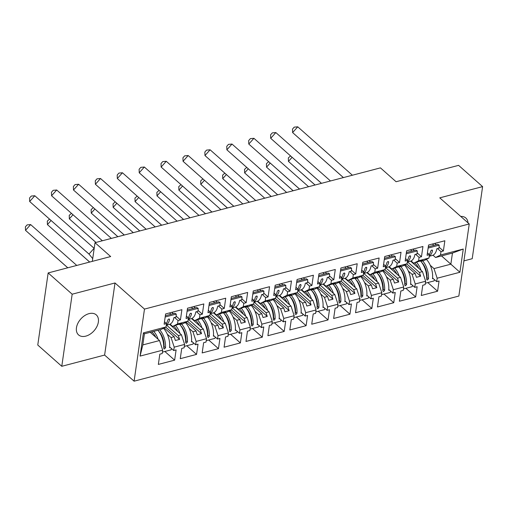 <?xml version="1.0" encoding="UTF-8"?>
<svg xmlns="http://www.w3.org/2000/svg" width="508" height="508" viewBox="0 0 508 508"><rect width="100%" height="100%" fill="white"/><g stroke="black" fill="none" stroke-linecap="round" stroke-linejoin="round"><path stroke-width="0.76" d="M89.027 313.646A13.373 8.871 131.5 0 0 77.895 323.266A13.373 8.871 131.5 0 0 78.543 334.899A13.373 8.871 131.5 0 0 85.788 336.137A13.373 8.871 131.5 0 0 96.92 326.517A13.373 8.871 131.5 0 0 96.272 314.884A13.373 8.871 131.5 0 0 89.027 313.646M61.779 366.3L104.616 355.067L115.005 282.969L72.168 294.202L61.779 366.3L37.77 345.034L48.158 272.936L110.668 256.553L95.015 242.691L92.323 261.36M72.168 294.202L48.158 272.936M463.918 260.89L472.211 258.712L482.6 186.62L458.597 165.354L396.088 181.737L380.435 167.875L95.015 242.691M468.02 222.885A13.373 8.871 131.5 0 0 465.836 218.015A13.373 8.871 131.5 0 0 460.737 216.427M134.099 381.184L458.851 296.056L469.24 223.958L144.488 309.086L134.099 381.184L104.616 355.067M408.343 271.024L412.083 274.339L415.176 273.533L405.219 264.712M413.683 263.239L418.592 260.756L428.987 258.032L424.078 260.515L420.986 261.322L422.916 260.35L418.7 261.449L413.683 263.239L411.099 260.947M386.429 276.765L390.176 280.086L393.262 279.273L383.305 270.453M391.77 268.98L396.678 266.497L407.073 263.773L402.165 266.255L399.078 267.068L401.002 266.09L391.77 268.98L389.185 266.694M364.515 282.512L368.262 285.826L371.348 285.02L361.398 276.2M369.862 274.726L374.764 272.244L385.159 269.519L380.257 272.002L377.165 272.809L379.089 271.837L369.862 274.726L367.278 272.434M342.602 288.252L346.348 291.573L349.44 290.76L339.484 281.94M347.948 280.467L352.857 277.984L363.245 275.26L358.343 277.743L355.251 278.555L357.181 277.578L352.965 278.682L347.948 280.467L345.364 278.181M320.694 293.999L324.434 297.313L327.527 296.507L317.57 287.687M326.034 286.214L330.943 283.731L341.338 281.007L336.429 283.489L333.337 284.296L335.267 283.324L331.051 284.429L326.034 286.214L323.45 283.921M298.78 299.739L302.527 303.06L305.613 302.247L295.656 293.427M304.121 291.954L309.029 289.471L319.424 286.747L314.516 289.23L311.429 290.043L313.353 289.065L304.121 291.954L301.536 289.668M276.866 305.486L280.613 308.8L283.699 307.994L273.749 299.174M282.213 297.701L287.115 295.218L297.51 292.494L292.608 294.977L289.516 295.783L291.44 294.811L282.213 297.701L279.629 295.408M254.953 311.233L258.699 314.547L261.791 313.734L251.835 304.914M260.299 303.441L265.208 300.958L275.596 298.234L270.694 300.717L267.602 301.53L269.532 300.552L265.316 301.657L260.299 303.441L257.715 301.155M233.045 316.973L236.785 320.288L239.878 319.481L229.921 310.661M238.385 309.188L243.294 306.705L253.689 303.981L248.78 306.464L245.688 307.27L247.618 306.299L243.402 307.404L238.385 309.188L235.801 306.896M211.131 322.72L214.871 326.034L217.964 325.222L208.007 316.401M216.471 314.928L221.38 312.445L231.775 309.721L226.866 312.204L223.78 313.017L225.704 312.039L216.471 314.928L213.887 312.642M189.217 328.46L192.964 331.775L196.05 330.968L186.099 322.148M194.564 320.675L199.466 318.192L209.861 315.468L204.959 317.951L201.867 318.757L203.791 317.786L194.564 320.675L191.98 318.383M167.303 334.207L171.05 337.522L174.142 336.709L164.186 327.895M172.65 326.415L177.552 323.933L187.947 321.208L183.045 323.691L179.953 324.504L181.883 323.526L177.667 324.631L172.65 326.415L170.066 324.129M221.38 312.445L221.869 309.061L224.257 308.432L225.73 298.196L209.436 302.463L207.963 312.706L210.35 312.077L209.861 315.468M243.294 306.705L243.783 303.314L246.17 302.692L247.644 292.449L231.35 296.723L229.876 306.959L232.264 306.337L231.775 309.721M265.208 300.958L265.69 297.574L268.078 296.945L269.558 286.709L253.263 290.976L251.79 301.219L254.178 300.59L253.689 303.981M287.115 295.218L287.604 291.827L289.992 291.205L291.471 280.962L275.177 285.236L273.698 295.472L276.085 294.85L275.596 298.234M309.029 289.471L309.518 286.087L311.906 285.458L313.379 275.222L297.085 279.489L295.612 289.731L297.999 289.103L297.51 292.494M330.943 283.731L331.432 280.34L333.82 279.711L335.293 269.475L318.999 273.749L317.525 283.985L319.913 283.356L319.424 286.747M352.857 277.984L353.339 274.599L355.727 273.971L357.207 263.735L340.912 268.002L339.439 278.244L341.827 277.616L341.338 281.007M374.764 272.244L375.253 268.853L377.641 268.224L379.12 257.988L362.826 262.261L361.347 272.498L363.734 271.869L363.245 275.26M396.678 266.497L397.167 263.106L399.555 262.484L401.028 252.247L384.734 256.515L383.261 266.757L385.648 266.129L385.159 269.519M418.592 260.756L419.081 257.365L421.469 256.737L422.942 246.501L406.648 250.774L405.174 261.01L407.562 260.382L407.073 263.773M441.547 255.937L450.85 264.179L452.45 253.073L435.597 257.493L440.506 255.01L440.988 251.619L443.376 250.996L444.856 240.76L428.561 245.027L427.088 255.264L429.476 254.641L428.987 258.032M440.506 255.01L463.258 249.047L459.911 272.263L437.159 278.225L433.997 268.599L450.85 264.179L459.911 272.263M407.575 261.957L419.392 272.428L422.478 271.615L425.64 281.241L425.152 284.632L422.764 285.261L421.291 295.497L437.585 291.224L439.058 280.988L436.67 281.616L437.159 278.225M425.64 281.241L415.246 283.972L412.083 274.339M385.661 267.703L397.478 278.168L400.564 277.362L403.727 286.988L403.238 290.379L400.85 291.001L399.377 301.238L415.671 296.97L417.144 286.734L414.757 287.357L415.246 283.972M403.727 286.988L393.332 289.712L390.176 280.086M363.747 273.444L375.564 283.915L378.657 283.102L381.813 292.729L381.324 296.12L378.936 296.748L377.463 306.984L393.757 302.711L395.23 292.475L392.843 293.103L393.332 289.712M381.813 292.729L371.418 295.459L368.262 285.826M341.833 279.19L353.651 289.655L356.743 288.849L359.905 298.475L359.416 301.866L357.029 302.489L355.549 312.725L371.843 308.458L373.323 298.221L370.935 298.844L371.418 295.459M359.905 298.475L349.51 301.2L346.348 291.573M319.926 284.931L331.743 295.402L334.829 294.589L337.991 304.222L337.502 307.607L335.115 308.235L333.642 318.472L349.936 314.198L351.409 303.962L349.021 304.59L349.51 301.2M337.991 304.222L327.596 306.946L324.434 297.313M298.012 290.678L309.829 301.142L312.915 300.336L316.078 309.963L315.589 313.353L313.201 313.976L311.728 324.212L328.022 319.945L329.495 309.709L327.108 310.331L327.596 306.946M316.078 309.963L305.683 312.687L302.527 303.06M276.098 296.418L287.915 306.889L291.008 306.076L294.164 315.709L293.675 319.094L291.287 319.723L289.814 329.959L306.108 325.685L307.581 315.449L305.194 316.078L305.683 312.687M294.164 315.709L283.769 318.433L280.613 308.8M254.184 302.165L266.001 312.63L269.094 311.823L272.256 321.45L271.767 324.841L269.38 325.463L267.9 335.705L284.194 331.432L285.674 321.196L283.286 321.818L283.769 318.433M272.256 321.45L261.861 324.174L258.699 314.547M232.27 307.905L244.088 318.376L247.18 317.564L250.342 327.196L249.853 330.581L247.466 331.21L245.993 341.446L262.287 337.172L263.76 326.936L261.372 327.565L261.861 324.174M250.342 327.196L239.947 329.921L236.785 320.288M210.363 313.652L222.18 324.117L225.266 323.31L228.429 332.937L227.94 336.328L225.552 336.95L224.079 347.193L240.373 342.919L241.846 332.683L239.459 333.305L239.947 329.921M228.429 332.937L218.034 335.661L214.871 326.034M188.449 319.392L200.266 329.863L203.359 329.051L206.515 338.684L206.026 342.068L203.638 342.697L202.165 352.933L218.459 348.659L219.932 338.423L217.545 339.052L218.034 335.661M206.515 338.684L196.12 341.408L192.964 331.775M166.535 325.139L178.352 335.604L181.445 334.797L184.607 344.424L184.118 347.815L181.731 348.437L180.251 358.68L196.545 354.406L198.025 344.17L195.637 344.792L196.12 341.408M184.607 344.424L174.212 347.148L171.05 337.522M162.693 350.171L140.075 356.095L143.421 332.88L166.04 326.955L161.131 329.438L144.418 333.82L142.818 344.919L159.531 340.538L162.693 350.171L162.204 353.555L159.817 354.184L158.344 364.42L174.631 360.153L176.111 349.91L173.723 350.539L174.212 347.148M177.552 323.933L178.041 320.548L180.429 319.919L181.908 309.683L165.614 313.95L164.135 324.193L166.529 323.564L166.04 326.955M199.466 318.192L199.955 314.801L202.343 314.179L203.822 303.936L187.528 308.21L186.049 318.446L188.436 317.824L187.947 321.208M422.478 271.615L410.648 261.137M420.986 261.322L420.58 260.96M415.176 273.533L416.414 277.311L420.63 276.206L419.392 272.428M400.564 277.362L388.734 266.878M399.078 267.068L398.666 266.706M393.262 279.273L394.506 283.058L398.716 281.953L397.478 278.168M378.657 283.102L366.827 272.625M377.165 272.809L376.752 272.447M371.348 285.02L372.593 288.798L376.809 287.693L375.564 283.915M356.743 288.849L344.913 278.365M355.251 278.555L354.844 278.194M349.44 290.76L350.679 294.545L354.895 293.44L353.651 289.655M334.829 294.589L322.999 284.112M333.337 284.296L332.93 283.934M327.527 296.507L328.765 300.285L332.981 299.18L331.743 295.402M312.915 300.336L301.085 289.852M311.429 290.043L311.017 289.681M305.613 302.247L306.857 306.032L311.067 304.927L309.829 301.142M291.008 306.076L279.178 295.599M289.516 295.783L289.103 295.421M283.699 307.994L284.944 311.772L289.16 310.674L287.915 306.889M269.094 311.823L257.264 301.339M267.602 301.53L267.195 301.168M261.791 313.734L263.03 317.519L267.246 316.414L266.001 312.63M247.18 317.564L235.35 307.086M245.688 307.27L245.281 306.908M239.878 319.481L241.116 323.259L245.332 322.161L244.088 318.376M225.266 323.31L213.436 312.826M223.78 313.017L223.368 312.655M217.964 325.222L219.208 329.006L223.418 327.901L222.18 324.117M203.359 329.051L191.522 318.573M201.867 318.757L201.454 318.395M196.05 330.968L197.294 334.753L201.511 333.648L200.266 329.863M181.445 334.797L169.615 324.314M179.953 324.504L179.546 324.142M174.142 336.709L175.381 340.493L179.597 339.388L178.352 335.604M159.531 340.538L150.222 332.296M142.818 344.919L140.075 356.095M143.421 332.88L144.418 333.82M115.005 282.969L144.488 309.086M482.6 186.62L439.757 197.847L469.24 223.958M430.251 265.278L433.997 268.599M435.597 257.493L433.013 255.206M463.258 249.047L452.45 253.073M164.859 351.485L174.631 360.153M169.462 312.947L170.942 314.255M174.581 317.481L178.041 320.548M163.087 341.122L163.728 341.681M169.634 346.913L173.723 350.539M171.85 312.318L173.33 313.633M176.13 316.109L180.429 319.919M164.49 321.761L166.529 323.564M186.766 345.745L196.545 354.406M208.68 339.998L218.459 348.659M230.594 334.258L240.373 342.919M252.508 328.511L262.287 337.172M274.415 322.771L284.194 331.432M296.329 317.024L306.108 325.685M318.243 311.283L328.022 319.945M340.157 305.537L349.936 314.198M362.064 299.796L371.843 308.458M383.978 294.049L393.757 302.711M405.892 288.309L415.671 296.97M427.806 282.562L437.585 291.224M191.376 307.2L192.856 308.515M196.494 311.734L199.955 314.801M185.001 335.375L185.636 335.94M191.541 341.173L195.637 344.792M193.764 306.572L195.243 307.886M198.037 310.363L202.343 314.179M186.398 316.014L188.436 317.824M432.41 244.018L433.889 245.332M437.528 248.558L440.988 251.619M426.034 272.193L426.676 272.758M432.581 277.99L436.67 281.616M434.797 243.395L436.283 244.71M439.077 247.18L443.376 250.996M427.438 252.838L429.476 254.641M410.496 249.765L411.982 251.079M415.62 254.298L419.081 257.365M404.127 277.94L404.762 278.505M410.667 283.737L414.757 287.357M412.883 249.136L414.369 250.45M417.163 252.927L421.469 256.737M405.524 258.578L407.562 260.382M388.588 255.505L390.068 256.819M393.706 260.045L397.167 263.106M382.213 283.68L382.848 284.245M388.753 289.477L392.843 293.103M390.976 254.883L392.455 256.197M395.249 258.667L399.555 262.484M383.61 264.325L385.648 266.129M366.674 261.252L368.154 262.566M371.793 265.786L375.253 268.853M360.299 289.427L360.934 289.992M366.84 295.224L370.935 298.844M369.062 260.623L370.542 261.938M373.336 264.414L377.641 268.224M361.696 270.065L363.734 271.869M344.761 266.992L346.24 268.307M349.879 271.532L353.339 274.599M338.385 295.167L339.026 295.732M344.932 300.965L349.021 304.59M347.148 266.37L348.634 267.684M351.428 270.161L355.727 273.971M339.788 275.812L341.827 277.616M322.847 272.739L324.333 274.053M327.971 277.273L331.432 280.34M316.478 300.914L317.113 301.479M323.018 306.711L327.108 310.331M325.234 272.11L326.72 273.425M329.514 275.901L333.82 279.711M317.875 281.553L319.913 283.356M300.933 278.479L302.419 279.794M306.057 283.019L309.518 286.087M294.564 306.654L295.199 307.219M301.104 312.452L305.194 316.078M303.327 277.857L304.806 279.171M307.6 281.648L311.906 285.458M295.961 287.299L297.999 289.103M279.025 284.226L280.505 285.54M284.143 288.76L287.604 291.827M272.65 312.401L273.285 312.966M279.19 318.199L283.286 321.818M281.413 283.597L282.892 284.912M285.686 287.388L289.992 291.205M274.047 293.04L276.085 294.85M257.111 289.973L258.591 291.281M262.23 294.507L265.69 297.574M250.736 318.141L251.377 318.707M257.283 323.939L261.372 327.565M259.499 289.344L260.979 290.659M263.779 293.135L268.078 296.945M252.139 298.787L254.178 300.59M235.198 295.713L236.684 297.028M240.316 300.247L243.783 303.314M228.829 323.888L229.464 324.453M235.369 329.686L239.459 333.305M237.585 295.084L239.071 296.399M241.865 298.875L246.17 302.692M230.226 304.527L232.264 306.337M213.284 301.46L214.77 302.768M218.408 305.994L221.869 309.061M206.915 329.635L207.55 330.194M213.455 335.426L217.545 339.052M215.678 300.831L217.157 302.146M219.951 304.622L224.257 308.432M208.312 310.274L210.35 312.077M165.729 327.108L179.597 339.388M187.643 321.367L201.511 333.648M209.556 315.62L223.418 327.901M231.47 309.88L245.332 322.161M253.378 304.133L267.246 316.414M275.292 298.393L289.16 310.674M297.205 292.646L311.067 304.927M319.119 286.906L332.981 299.18M341.033 281.159L354.895 293.44M362.941 275.412L376.809 287.693M384.854 269.672L398.716 281.953M406.768 263.925L420.63 276.206M92.716 258.636L88.989 254.057L29.667 201.505L89.097 254.191M29.667 201.505L29.553 197.987L31.267 196.063L34.798 195.745L29.667 201.505M88.989 254.057L94.12 248.298L34.798 195.745M166.287 325.203L169.272 324.421A15.253 8.109 -104.7 0 0 173.882 317.665L175.984 317.113A15.253 8.109 -104.7 0 0 176.251 314.09L174.777 313.252L165.36 315.722M166.421 323.475A15.253 8.109 75.3 0 0 167.729 320.123C168.573 318.814 169.183 318.656 169.558 319.646A15.253 8.109 75.3 0 1 166.319 324.993M169.431 319.094L169.558 319.646L168.853 318.98M165.176 316.998L176.251 314.09M30.639 224.58L25.508 230.34L25.4 226.822L27.108 224.904L30.639 224.58L76.765 265.436M67.748 267.799L25.508 230.34L67.786 267.792M153.733 331.375A15.253 8.109 75.3 0 1 158.147 339.312M155.804 337.236A12.687 6.737 -104.7 0 0 151.651 331.921M163.424 328.276A15.253 8.109 75.3 0 1 169.558 347.656L170.263 347.472M163.722 347.339L164.052 346.564A12.687 6.737 -104.7 0 0 158.667 331.235M159.703 329.813A15.253 8.109 -104.7 0 1 165.506 347.77L164.395 349.002L163.678 348.247A15.253 8.109 -104.7 0 0 157.88 330.289M171.437 348.513A15.253 8.109 75.3 0 1 171.094 349.853L162.408 352.127M102.375 240.76L51.575 195.758L102.337 240.767M51.575 195.758L51.467 192.24L53.181 190.322L56.706 189.998L51.575 195.758M111.354 238.404L56.706 189.998M188.201 319.462L191.179 318.681A15.253 8.109 -104.7 0 0 195.79 311.918L197.898 311.366A15.253 8.109 -104.7 0 0 198.164 308.35L196.691 307.511L187.268 309.975M188.335 317.729A15.253 8.109 75.3 0 0 189.643 314.382C190.487 313.068 191.097 312.909 191.472 313.906A15.253 8.109 75.3 0 1 188.233 319.253M191.345 313.353L191.472 313.906L190.767 313.239M187.09 311.252L198.164 308.35M124.289 235.014L73.489 190.017L124.25 235.026M73.489 190.017L73.381 186.499L75.089 184.575L78.619 184.258L73.489 190.017M133.267 232.664L78.619 184.258M210.115 313.715L213.093 312.934A15.253 8.109 -104.7 0 0 217.703 306.178L219.812 305.625A15.253 8.109 -104.7 0 0 220.072 302.603L218.599 301.765L209.182 304.235M210.249 311.982A15.253 8.109 75.3 0 0 211.557 308.635C212.401 307.327 213.011 307.169 213.379 308.159A15.253 8.109 75.3 0 1 210.147 313.506M213.252 307.607L213.379 308.159L212.674 307.492M208.998 305.505L220.072 302.603M146.202 229.273L95.402 184.271L146.164 229.279M95.402 184.271L95.294 180.753L97.003 178.835L100.533 178.511L95.402 184.271M155.175 226.917L100.533 178.511M232.029 307.975L235.007 307.194A15.253 8.109 -104.7 0 0 239.617 300.431L241.725 299.879A15.253 8.109 -104.7 0 0 241.986 296.863L240.513 296.024L231.096 298.488M232.156 306.241A15.253 8.109 75.3 0 0 233.47 302.895C234.309 301.581 234.918 301.422 235.293 302.412A15.253 8.109 75.3 0 1 232.054 307.765M235.166 301.866L235.293 302.412L234.588 301.752M230.911 299.764L241.986 296.863M168.116 223.526L117.316 178.53L168.078 223.539M117.316 178.53L117.202 175.012L118.916 173.088L122.447 172.771L117.316 178.53M177.089 221.171L122.447 172.771M253.936 302.228L256.921 301.447A15.253 8.109 -104.7 0 0 261.531 294.691L263.633 294.138A15.253 8.109 -104.7 0 0 263.9 291.116L262.426 290.278L253.009 292.748M254.07 300.495A15.253 8.109 75.3 0 0 255.378 297.148C256.223 295.84 256.832 295.681 257.207 296.672A15.253 8.109 75.3 0 1 253.968 302.019M257.08 296.12L257.207 296.672L256.502 296.005M252.825 294.018L263.9 291.116M190.024 217.786L139.224 172.784L189.986 217.792M139.224 172.784L139.116 169.266L140.83 167.348L144.355 167.024L139.224 172.784M199.003 215.43L144.355 167.024M275.85 296.488L278.829 295.707A15.253 8.109 -104.7 0 0 283.439 288.944L285.547 288.392A15.253 8.109 -104.7 0 0 285.814 285.375L284.34 284.537L274.917 287.001M275.984 294.754A15.253 8.109 75.3 0 0 277.292 291.408C278.136 290.093 278.746 289.935 279.121 290.925A15.253 8.109 75.3 0 1 275.882 296.278M278.994 290.379L279.121 290.925L278.416 290.265M274.739 288.277L285.814 285.375M49.498 219.119L47.314 221.082L47.422 224.6L89.7 262.045M51.067 220.504L47.422 224.6L89.662 262.058M175.647 325.634A15.253 8.109 75.3 0 1 180.054 333.565M177.717 331.495A12.687 6.737 -104.7 0 0 173.565 326.18M171.164 325.101L170.313 324.936M185.337 322.536A15.253 8.109 75.3 0 1 191.472 341.909L192.17 341.725M185.636 341.592L185.96 340.817A12.687 6.737 -104.7 0 0 180.581 325.495M181.616 324.066A15.253 8.109 -104.7 0 1 187.42 342.024L186.309 343.256L185.591 342.5A15.253 8.109 -104.7 0 0 179.438 324.168M193.351 342.773A15.253 8.109 75.3 0 1 193.008 344.106L184.321 346.386M71.412 213.373L69.228 215.335L69.336 218.853L95.961 242.437M72.981 214.763L69.336 218.853L95.923 242.449M197.561 319.888A15.253 8.109 75.3 0 1 201.968 327.825M199.625 325.749A12.687 6.737 -104.7 0 0 195.478 320.434M193.078 319.361L192.227 319.195M207.245 316.789A15.253 8.109 75.3 0 1 213.385 336.169L214.084 335.985M207.543 335.845L207.874 335.077A12.687 6.737 -104.7 0 0 202.495 319.748M203.53 318.326A15.253 8.109 -104.7 0 1 209.328 336.283L208.223 337.515L207.505 336.76A15.253 8.109 -104.7 0 0 201.346 318.427M215.265 337.026A15.253 8.109 75.3 0 1 214.922 338.366L206.235 340.639M93.326 207.632L91.135 209.594L91.243 213.112L117.875 236.696M94.894 209.017L91.243 213.112L117.837 236.703M219.469 314.147A15.253 8.109 75.3 0 1 223.882 322.078M221.539 320.008A12.687 6.737 -104.7 0 0 217.392 314.693M214.986 313.614L214.141 313.449M229.159 311.048A15.253 8.109 75.3 0 1 235.293 330.422L235.998 330.238M229.457 330.105L229.787 329.33A12.687 6.737 -104.7 0 0 224.409 314.007M225.438 312.579A15.253 8.109 -104.7 0 1 231.242 330.537L230.137 331.768L229.413 331.013A15.253 8.109 -104.7 0 0 223.26 312.68M237.173 331.286A15.253 8.109 75.3 0 1 236.836 332.619L228.149 334.899M115.24 201.886L113.049 203.848L113.157 207.366L139.783 230.95M116.802 203.276L113.157 207.366L139.744 230.962M241.383 308.4A15.253 8.109 75.3 0 1 245.796 316.338M243.453 314.262A12.687 6.737 -104.7 0 0 239.3 308.947M236.899 307.873L236.049 307.708M251.073 305.302A15.253 8.109 75.3 0 1 257.207 324.682L257.912 324.498M251.371 324.358L251.701 323.59A12.687 6.737 -104.7 0 0 246.323 308.261M247.352 306.838A15.253 8.109 -104.7 0 1 253.155 324.79L252.044 326.028L251.327 325.272A15.253 8.109 -104.7 0 0 245.174 306.94M259.086 325.539A15.253 8.109 75.3 0 1 258.743 326.879L250.057 329.152M137.147 196.139L134.963 198.107L135.071 201.625L161.696 225.209M138.716 197.529L135.071 201.625L161.658 225.215M263.296 302.66A15.253 8.109 75.3 0 1 267.71 310.591M265.366 308.521A12.687 6.737 -104.7 0 0 261.214 303.206M258.813 302.127L257.962 301.962M272.986 299.561A15.253 8.109 75.3 0 1 279.121 318.935L279.819 318.751M273.285 318.618L273.609 317.843A12.687 6.737 -104.7 0 0 268.23 302.52M269.265 301.092A15.253 8.109 -104.7 0 1 275.069 319.049L273.958 320.281L273.24 319.526A15.253 8.109 -104.7 0 0 267.087 301.193M281 319.799A15.253 8.109 75.3 0 1 280.657 321.132L271.971 323.412M211.938 212.039L161.138 167.043L211.899 212.052M161.138 167.043L161.03 163.525L162.738 161.601L166.268 161.284L161.138 167.043M220.916 209.683L166.268 161.284M297.764 290.741L300.742 289.96A15.253 8.109 -104.7 0 0 305.352 283.204L307.461 282.651A15.253 8.109 -104.7 0 0 307.721 279.629L306.248 278.79L296.831 281.261M297.898 289.008A15.253 8.109 75.3 0 0 299.206 285.661C300.05 284.353 300.66 284.194 301.028 285.185A15.253 8.109 75.3 0 1 297.796 290.532M300.901 284.632L301.028 285.185L300.33 284.518M296.647 282.531L307.721 279.629M159.061 190.398L156.877 192.361L156.985 195.878L183.61 219.462M160.63 191.783L156.985 195.878L183.572 219.475M285.21 296.913A15.253 8.109 75.3 0 1 289.617 304.851M287.274 302.774A12.687 6.737 -104.7 0 0 283.127 297.459M280.727 296.38L279.876 296.221M294.894 293.815A15.253 8.109 75.3 0 1 301.034 313.195L301.733 313.011M295.192 312.871L295.523 312.096A12.687 6.737 -104.7 0 0 290.144 296.774M291.179 295.351A15.253 8.109 -104.7 0 1 296.977 313.303L295.872 314.541L295.154 313.785A15.253 8.109 -104.7 0 0 288.995 295.453M302.914 314.052A15.253 8.109 75.3 0 1 302.571 315.392L293.884 317.665M233.851 206.292L183.051 161.296L233.813 206.305M183.051 161.296L182.944 157.778L184.652 155.861L188.182 155.537L183.051 161.296M242.83 203.943L188.182 155.537M319.678 284.994L322.656 284.213A15.253 8.109 -104.7 0 0 327.266 277.457L329.375 276.904A15.253 8.109 -104.7 0 0 329.635 273.888L328.162 273.05L318.745 275.514M319.805 283.267A15.253 8.109 75.3 0 0 321.12 279.921C321.958 278.606 322.567 278.447 322.942 279.438A15.253 8.109 75.3 0 1 319.703 284.791M322.815 278.886L322.942 279.438L322.237 278.778M318.56 276.79L329.635 273.888M180.975 184.652L178.784 186.62L178.892 190.138L205.524 213.722M182.543 186.042L178.892 190.138L205.486 213.728M307.118 291.173A15.253 8.109 75.3 0 1 311.531 299.104M309.188 297.034A12.687 6.737 -104.7 0 0 305.041 291.719M302.635 290.639L301.79 290.474M316.808 288.074A15.253 8.109 75.3 0 1 322.942 307.448L323.647 307.264M317.106 307.13L317.436 306.356A12.687 6.737 -104.7 0 0 312.058 291.033M313.087 289.604A15.253 8.109 -104.7 0 1 318.891 307.562L317.786 308.794L317.068 308.038A15.253 8.109 -104.7 0 0 310.909 289.706M324.822 308.312A15.253 8.109 75.3 0 1 324.485 309.645L315.798 311.925M255.765 200.552L204.965 155.556L255.727 200.558M204.965 155.556L204.851 152.038L206.566 150.114L210.096 149.79L204.965 155.556M264.738 198.196L210.096 149.79M341.586 279.254L344.57 278.473A15.253 8.109 -104.7 0 0 349.18 271.716L351.282 271.164A15.253 8.109 -104.7 0 0 351.549 268.141L350.075 267.303L340.658 269.773M341.719 277.52A15.253 8.109 75.3 0 0 343.027 274.174C343.872 272.866 344.481 272.707 344.856 273.698A15.253 8.109 75.3 0 1 341.617 279.044M344.729 273.145L344.856 273.698L344.151 273.031M340.474 271.043L351.549 268.141M202.889 178.911L200.698 180.873L200.806 184.391L227.432 207.975M204.451 180.296L200.806 184.391L227.394 207.988M329.032 285.426A15.253 8.109 75.3 0 1 333.445 293.364M331.102 291.287A12.687 6.737 -104.7 0 0 326.949 285.972M324.549 284.893L323.698 284.734M338.722 282.327A15.253 8.109 75.3 0 1 344.856 301.708L345.561 301.523M339.02 301.384L339.35 300.609A12.687 6.737 -104.7 0 0 333.972 285.286M335.001 283.864A15.253 8.109 -104.7 0 1 340.805 301.815L339.693 303.054L338.976 302.298A15.253 8.109 -104.7 0 0 332.823 283.966M346.735 302.565A15.253 8.109 75.3 0 1 346.392 303.905L337.706 306.178M277.673 194.805L226.873 149.809L277.635 194.818M226.873 149.809L226.765 146.291L228.479 144.374L232.004 144.05L226.873 149.809M286.652 192.456L232.004 144.05M363.499 273.507L366.478 272.726A15.253 8.109 -104.7 0 0 371.088 265.97L373.196 265.417A15.253 8.109 -104.7 0 0 373.463 262.401L371.989 261.563L362.566 264.027M363.633 271.78A15.253 8.109 75.3 0 0 364.941 268.434C365.785 267.119 366.395 266.96 366.77 267.951A15.253 8.109 75.3 0 1 363.531 273.304M366.643 267.399L366.77 267.951L366.065 267.291M362.388 265.303L373.463 262.401M224.796 173.165L222.612 175.133L222.72 178.651L249.345 202.235M226.365 174.555L222.72 178.651L249.307 202.241M350.945 279.686A15.253 8.109 75.3 0 1 355.359 287.617M353.016 285.547A12.687 6.737 -104.7 0 0 348.863 280.226M346.462 279.152L345.611 278.987M360.636 276.581A15.253 8.109 75.3 0 1 366.77 295.961L367.468 295.777M360.934 295.643L361.258 294.869A12.687 6.737 -104.7 0 0 355.879 279.546M356.914 278.117A15.253 8.109 -104.7 0 1 362.718 296.075L361.607 297.307L360.89 296.551A15.253 8.109 -104.7 0 0 354.736 278.219M368.649 296.824A15.253 8.109 75.3 0 1 368.306 298.158L359.62 300.438M299.587 189.065L248.787 144.062L299.549 189.071M248.787 144.062L248.679 140.551L250.387 138.627L253.917 138.303L248.787 144.062M308.566 186.709L253.917 138.303M385.413 267.767L388.391 266.986A15.253 8.109 -104.7 0 0 393.001 260.229L395.11 259.677A15.253 8.109 -104.7 0 0 395.37 256.654L393.897 255.816L384.48 258.286M385.547 266.033A15.253 8.109 75.3 0 0 386.855 262.687C387.699 261.379 388.309 261.22 388.684 262.211A15.253 8.109 75.3 0 1 385.445 267.557M388.55 261.658L388.684 262.211L387.979 261.544M384.296 259.556L395.37 256.654M246.71 167.424L244.526 169.386L244.634 172.904L271.259 196.488M248.279 168.808L244.634 172.904L271.221 196.501M372.859 273.939A15.253 8.109 75.3 0 1 377.266 281.876M374.923 279.8A12.687 6.737 -104.7 0 0 370.776 274.485M368.376 273.406L367.525 273.24M382.549 270.84A15.253 8.109 75.3 0 1 388.684 290.22L389.382 290.036M382.841 289.897L383.172 289.122A12.687 6.737 -104.7 0 0 377.793 273.799M378.828 272.377A15.253 8.109 -104.7 0 1 384.626 290.328L383.521 291.567L382.803 290.811A15.253 8.109 -104.7 0 0 376.644 272.478M390.563 291.078A15.253 8.109 75.3 0 1 390.22 292.418L381.533 294.691M321.5 183.318L270.701 138.322L321.462 183.331M270.701 138.322L270.593 134.804L272.301 132.886L275.831 132.563L270.701 138.322M330.479 180.969L275.831 132.563M407.327 262.02L410.305 261.239A15.253 8.109 -104.7 0 0 414.915 254.483L417.024 253.93A15.253 8.109 -104.7 0 0 417.284 250.914L415.811 250.069L406.394 252.54M407.454 260.293A15.253 8.109 75.3 0 0 408.769 256.946C409.607 255.632 410.216 255.473 410.591 256.464A15.253 8.109 75.3 0 1 407.353 261.817M410.464 255.911L410.591 256.464L409.886 255.803M406.21 253.816L417.284 250.914M268.624 161.677L266.433 163.646L266.548 167.157L293.173 190.748M270.192 163.068L266.548 167.157L293.135 190.754M394.767 268.199A15.253 8.109 75.3 0 1 399.18 276.13M396.837 274.053A12.687 6.737 -104.7 0 0 392.69 268.738M390.284 267.665L389.439 267.5M404.457 265.093A15.253 8.109 75.3 0 1 410.591 284.474L411.296 284.289M404.755 284.156L405.086 283.381A12.687 6.737 -104.7 0 0 399.707 268.059M400.742 266.63A15.253 8.109 -104.7 0 1 406.54 284.588L405.435 285.82L404.717 285.064A15.253 8.109 -104.7 0 0 398.558 266.732M412.471 285.337A15.253 8.109 75.3 0 1 412.134 286.671L403.447 288.95M343.414 177.578L292.614 132.575L343.376 177.584M292.614 132.575L292.506 129.064L294.215 127.14L297.745 126.816L292.614 132.575M352.387 175.222L297.745 126.816M429.235 256.28L432.219 255.499A15.253 8.109 -104.7 0 0 436.829 248.742L438.931 248.19A15.253 8.109 -104.7 0 0 439.198 245.167L437.725 244.329L428.308 246.799M429.368 254.546A15.253 8.109 75.3 0 0 430.676 251.2C431.521 249.892 432.13 249.726 432.505 250.723A15.253 8.109 75.3 0 1 429.266 256.07M432.378 250.171L432.505 250.723L431.8 250.057M428.123 248.069L439.198 245.167M290.538 155.937L288.347 157.899L288.455 161.417L315.081 185.001M292.1 157.321L288.455 161.417L315.043 185.014M416.681 262.452A15.253 8.109 75.3 0 1 421.094 270.389M418.751 268.313A12.687 6.737 -104.7 0 0 414.598 262.998M412.198 261.918L411.347 261.753M426.371 259.353A15.253 8.109 75.3 0 1 432.505 278.733L433.21 278.549M426.669 278.409L426.999 277.635A12.687 6.737 -104.7 0 0 421.621 262.312M422.65 260.89A15.253 8.109 -104.7 0 1 428.454 278.841L427.342 280.079L426.625 279.324A15.253 8.109 -104.7 0 0 420.472 260.991M434.384 279.591A15.253 8.109 75.3 0 1 434.042 280.93L425.355 283.204M165.506 347.77L164.052 346.564M187.42 342.024L185.96 340.817M209.328 336.283L207.874 335.077M231.242 330.537L229.787 329.33M253.155 324.79L251.701 323.59M275.069 319.049L273.609 317.843M296.977 313.303L295.523 312.096M318.891 307.562L317.436 306.356M340.805 301.815L339.35 300.609M362.718 296.075L361.258 294.869M384.626 290.328L383.172 289.122M406.54 284.588L405.086 283.381M428.454 278.841L426.999 277.635"/></g></svg>
